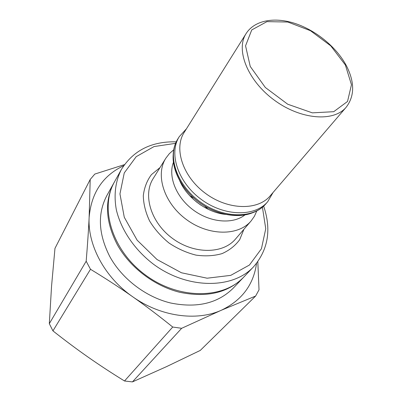 <?xml version="1.0" encoding="UTF-8"?>
<svg xmlns="http://www.w3.org/2000/svg" width="402" height="402" viewBox="0 0 402 402"><rect width="100%" height="100%" fill="white"/><g stroke="black" fill="none" stroke-linecap="round" stroke-linejoin="round"><path stroke-width="0.6" d="M246.119 33.547L184.141 132.489C173.614 148.66 182.88 176.885 205.618 193.468C228.22 210.236 257.923 210.673 270.224 195.809L346.222 107.173C354.75 95.947 354.78 82.088 346.318 65.591C336.494 47.23 316.329 30.627 295.555 23.628C274.827 16.668 254.652 20.105 246.119 33.547C235.431 49.798 247.632 80.671 274.275 100.128C300.781 119.766 333.891 122.218 346.222 107.173M186.468 128.781L179.287 136.62C168.468 153.343 177.915 182.382 201.251 199.407C224.452 216.613 254.989 216.985 267.727 201.673L273.074 192.483M179.664 180.604C186.855 197.819 207.05 212.678 225.633 214.412M173.373 162.443C167.951 176.825 176.357 197.618 193.397 210.085C210.372 222.633 232.723 224.467 244.838 215.01M173.629 149.876L169.322 153.68L165.84 158.217C155.122 174.815 163.976 203.166 186.438 219.547C208.764 236.11 238.466 236.12 251.114 220.939L254.411 216.266L256.762 211.025M176.262 141.836C151.559 141.238 133.263 150.454 121.379 169.483L114.545 181.754C99.329 207.97 112.103 250.672 145.569 275.104C178.865 299.776 223.432 299.254 243.929 276.923L253.607 266.742C268.229 249.727 271.576 229.522 263.652 206.115M114.314 182.176L114.073 182.593C104.359 200.925 105.44 221.628 117.304 244.702C129.851 267.325 154.172 285.922 179.523 292.239C206.472 297.852 227.718 292.978 243.265 277.616L243.592 277.269M114.073 182.593L106.987 195.322C97.354 213.492 98.289 233.909 109.791 256.566C121.962 278.767 145.68 296.917 170.508 302.977C196.915 308.344 217.819 303.409 233.225 288.174L243.265 277.616M123.726 165.674C102.842 175.584 91.314 192.804 89.138 217.346C87.445 244.838 104.615 277.33 132.705 296.766C160.529 316.595 196.472 321.459 221.216 310.294C241.788 300.455 253.567 284.812 256.541 263.365M52.938 330.881L90.49 269.275C105.696 278.506 119.771 287.671 132.705 296.766C145.65 305.852 158.991 315.942 172.729 327.037L124.504 380.99C111.299 372.835 99.118 364.845 87.963 357.026C76.802 349.222 65.129 340.509 52.938 330.881L49.315 323.68L51.556 286.139L54.968 248.381L90.204 179.473L89.138 217.346C88.525 230.125 87.541 244.753 86.174 261.225L90.49 269.275M86.174 261.225L49.315 323.68M200.266 350.428L166.413 366.689L132.444 381.9L181.659 328.303L221.216 310.294L255.627 296.048L200.266 350.428M124.504 380.99L132.444 381.9M124.449 164.639L94.822 174.061L90.204 179.473M255.627 296.048L259.019 289.812L257.818 261.692M172.729 327.037L181.659 328.303M200.759 205.075L195.985 201.563M189.829 195.834L194.141 198.307M204.417 205.869L208.06 209.246M345.358 64.973L330.761 45.858L310.419 30.678L287.837 22.035L266.958 21.633L251.747 29.934L245.557 45.828L250.245 66.446L265.335 87.49L287.711 104.218L312.334 112.851L333.72 111.696L347.529 101.47L351.464 84.727L345.358 64.973M179.287 136.62L177.89 138.866C167.081 155.574 176.468 184.543 199.709 201.502C222.819 218.638 253.27 218.969 266.003 203.673L267.727 201.673M173.357 153.097C171.282 169.212 181.603 189.483 199.096 202.337C216.572 215.211 238.999 219.02 253.768 212.241M165.84 158.217L153.192 178.538C142.584 194.985 150.896 222.663 172.538 238.441C194.045 254.406 222.944 254.094 235.487 239.069L251.114 220.939M160.016 167.579L151.403 174.659C146.946 180.689 144.248 187.704 143.308 195.694C143.499 204.04 145.599 212.472 149.619 220.999C154.68 229.281 161.177 236.647 169.111 243.099C177.634 248.753 186.598 252.763 196.015 255.124C205.352 256.421 214.03 255.918 222.05 253.617C229.401 250.34 235.291 245.672 239.718 239.622L243.919 229.291M175.589 143.338L154.041 146.569L136.213 156.659L124.258 172.935L119.952 193.9L124.278 217.266L137.112 240.155L157.026 259.531L181.453 272.772L207.125 278.204L230.723 275.375L249.451 265.018L261.431 248.763L265.752 228.733L262.421 207.206M121.379 169.483C115.459 181.076 113.62 195.035 116.364 209.924C121.097 229.879 134.605 249.863 153.544 264.265C187.623 289.515 232.979 289.244 253.607 266.742M177.89 138.866C166.689 156.328 176.051 185.508 199.116 202.312C222.025 219.321 252.672 219.567 266.003 203.673"/></g></svg>
